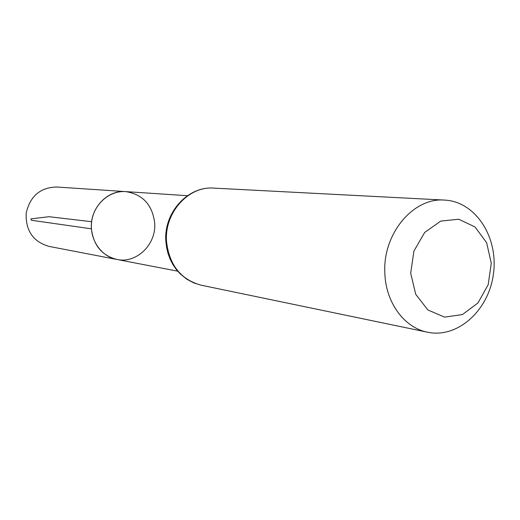 <?xml version="1.0" encoding="UTF-8"?>
<svg xmlns="http://www.w3.org/2000/svg" width="520" height="520" viewBox="0 0 520 520"><rect width="100%" height="100%" fill="white"/><g stroke="black" fill="none" stroke-linecap="round" stroke-linejoin="round"><path stroke-width="0.78" d="M91.423 228.826C93.496 245.375 101.978 255.587 116.87 259.461C100.971 256.542 89.284 239.272 91.65 221.715C93.821 204.126 109.505 190.392 125.626 191.6C107.153 189.794 89.622 208.631 91.423 228.826L31.473 220.266L30.881 218.888L49.01 216.703L91.65 221.715M410.696 273.247L413.901 251.102L424.665 232.459L440.707 221.111L458.712 219.225L475.066 226.987L486.635 242.703L491.283 263.244L488.196 284.681L477.951 302.959L462.436 314.567L444.587 317.128L427.875 309.959L415.727 294.307L410.696 273.247M384.872 273.618C382.272 234.299 413.114 197.256 444.626 200.089C475.521 201.519 498.472 237.114 493.48 273.559C489.053 310.076 457.828 338.683 427.576 332.221C404.488 327.853 385.873 302.881 384.872 273.618M154.674 222.859C156.566 244.25 136.617 263.868 116.87 259.461L48.841 246.363C33.124 241.683 25.564 230.653 26.169 213.265C29.997 196.294 40.111 187.538 56.505 187.005L125.626 191.6C142.617 194.239 152.302 204.653 154.674 222.859M166.543 241.657C164.157 212.894 188.311 185.952 213.688 188.11C187.714 185.978 163.456 212.894 165.88 241.469L166.614 247.618L168.058 253.591L170.177 259.298L172.952 264.647L176.326 269.548L180.252 273.923L186.823 279.221L193.745 282.9L201.162 285.194C180.85 279.611 169.312 265.096 166.543 241.657M187.401 195.708L125.626 191.6M177.665 271.167L116.87 259.461M444.626 200.089L213.688 188.11M427.576 332.221L201.162 285.194"/></g></svg>

